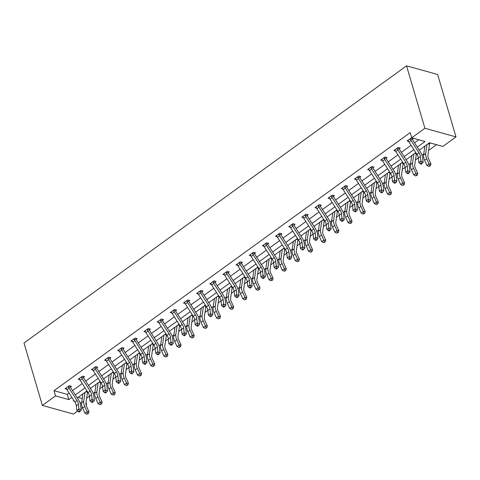 <?xml version="1.0" encoding="UTF-8"?>
<svg xmlns="http://www.w3.org/2000/svg" width="480" height="480" viewBox="0 0 480 480"><rect width="100%" height="100%" fill="white"/><g stroke="black" fill="none" stroke-linecap="round" stroke-linejoin="round"><path stroke-width="0.72" d="M86.01 402.474L86.622 404.544L86.064 404.946M82.422 407.586L81.006 408.612M77.622 411.06L73.464 414.072L42.378 405.426L24 342.99L406.536 65.826L437.622 74.472L456 136.914L442.848 146.442L429.528 142.74L419.256 150.18M86.628 398.22L89.454 396.18M93.204 393.456L94.914 392.22M99.786 388.692L102.606 386.646M106.362 383.928L108.072 382.692M112.938 379.164L115.758 377.118M119.514 374.4L121.224 373.158M126.09 369.636L128.91 367.59M132.666 364.866L134.376 363.63M139.242 360.102L142.068 358.056M145.818 355.338L147.528 354.102M152.394 350.574L155.22 348.528M158.97 345.81L160.68 344.568M165.546 341.046L168.372 339M172.122 336.276L173.832 335.04M178.704 331.512L181.524 329.466M185.28 326.748L186.99 325.512M191.856 321.984L194.676 319.938M198.432 317.22L200.142 315.978M205.008 312.456L207.828 310.41M211.584 307.686L213.294 306.45M218.16 302.922L220.986 300.876M224.736 298.158L226.446 296.922M231.312 293.394L234.138 291.348M237.888 288.63L239.598 287.388M244.464 283.866L247.29 281.82M251.04 279.102L252.75 277.86M257.622 274.332L260.442 272.286M264.198 269.568L265.908 268.332M270.774 264.804L273.594 262.758M277.35 260.04L279.06 258.798M283.926 255.276L286.746 253.23M290.502 250.512L292.212 249.27M297.078 245.742L299.904 243.702M303.654 240.978L305.364 239.742M310.23 236.214L313.056 234.168M316.806 231.45L318.516 230.208M323.382 226.686L326.208 224.64M329.958 221.922L331.668 220.68M336.54 217.152L339.36 215.112M343.116 212.388L344.826 211.152M349.692 207.624L352.512 205.578M356.268 202.86L357.978 201.624M362.844 198.096L365.664 196.05M369.42 193.332L371.13 192.09M375.996 188.568L378.822 186.522M382.572 183.798L384.282 182.562M389.148 179.034L391.974 176.988M395.724 174.27L397.434 173.034M402.3 169.506L405.126 167.46M408.876 164.742L410.586 163.5M415.458 159.978L418.278 157.932M422.034 155.208L423.744 153.972M428.61 150.444L436.548 144.69M83.628 377.442L84.576 376.752L82.476 376.17L78.258 379.224L79.8 379.65M109.938 358.38L110.88 357.696L108.78 357.108L104.568 360.162L106.104 360.594M136.242 339.318L137.19 338.634L135.09 338.052L130.872 341.106L132.408 341.532M162.546 320.262L163.494 319.572L161.394 318.99L157.176 322.044L158.718 322.47M188.856 301.2L189.798 300.516L187.698 299.928L183.486 302.988L185.022 303.414M215.16 282.144L216.108 281.454L214.008 280.872L209.79 283.926L211.326 284.352M241.464 263.082L242.412 262.398L240.312 261.81L236.094 264.864L237.636 265.296M267.774 244.02L268.716 243.336L266.616 242.754L262.404 245.808L263.94 246.234M294.078 224.964L295.026 224.274L292.926 223.692L288.708 226.746L290.244 227.172M320.382 205.902L321.33 205.218L319.23 204.63L315.012 207.684L316.554 208.116M346.692 186.84L347.634 186.156L345.534 185.574L341.322 188.628L342.858 189.054M372.996 167.784L373.944 167.094L371.844 166.512L367.626 169.566L369.162 169.992M399.3 148.722L400.248 148.038L398.148 147.45L393.93 150.504L395.472 150.936M417.3 147.132L425.076 141.498L411.756 137.796L410.226 132.594L54 390.696L67.314 394.398L69.12 393.096M72.558 390.6L82.272 383.562M85.71 381.072L95.424 374.034M98.862 371.544L108.576 364.506M112.014 362.016L121.728 354.972M125.166 352.482L134.88 345.444M138.318 342.954L148.038 335.916M151.476 333.426L161.19 326.382M164.628 323.892L174.342 316.854M177.78 314.364L187.494 307.326M190.932 304.836L200.646 297.792M204.084 295.302L213.798 288.264M217.236 285.774L226.956 278.736M230.394 276.246L240.108 269.202M243.546 266.712L253.26 259.674M256.698 257.184L266.412 250.146M269.85 247.656L279.564 240.618M283.002 238.122L292.716 231.084M296.154 228.594L305.874 221.556M309.312 219.066L319.026 212.028M322.464 209.532L332.178 202.494M335.616 200.004L345.33 192.966M348.768 190.476L358.482 183.438M361.92 180.948L371.634 173.904M375.072 171.414L384.792 164.376M388.23 161.886L397.944 154.848M401.382 152.358L411.096 145.314M414.534 142.824L418.776 139.752M412.452 139.194L413.4 138.504L411.3 137.922L407.088 140.976L408.624 141.402M386.148 158.25L387.096 157.566L384.996 156.984L380.778 160.038L382.314 160.464M359.844 177.312L360.792 176.628L358.686 176.04L354.474 179.094L356.01 179.526M333.534 196.374L334.482 195.684L332.382 195.102L328.17 198.156L329.706 198.582M307.23 215.43L308.178 214.746L306.078 214.164L301.86 217.218L303.396 217.644M280.926 234.492L281.874 233.808L279.768 233.22L275.556 236.274L277.092 236.706M254.616 253.554L255.564 252.864L253.464 252.282L249.252 255.336L250.788 255.762M228.312 272.61L229.26 271.926L227.16 271.338L222.942 274.398L224.478 274.824M202.008 291.672L202.956 290.982L200.85 290.4L196.638 293.454L198.174 293.88M175.698 310.728L176.646 310.044L174.546 309.462L170.334 312.516L171.87 312.942M149.394 329.79L150.342 329.106L148.242 328.518L144.024 331.572L145.56 332.004M123.09 348.852L124.038 348.162L121.932 347.58L117.72 350.634L119.256 351.06M96.78 367.908L97.728 367.224L95.628 366.642L91.416 369.696L92.952 370.122M70.476 386.97L71.424 386.286L69.324 385.698L65.106 388.752L66.642 389.184M42.378 405.426L55.53 395.898L68.85 399.6L71.886 397.404M54 390.696L55.53 395.898M411.756 137.796L424.908 128.268L406.536 65.826M73.842 400.452L73.302 400.842L74.262 401.106M79.944 402.684L81.57 403.14M85.95 404.358L86.622 404.544M415.818 152.676L406.104 159.714M402.666 162.204L392.946 169.242M389.514 171.732L379.794 178.77M376.356 181.26L366.642 188.304M363.204 190.794L353.49 197.832M350.052 200.322L340.338 207.36M336.9 209.85L327.186 216.894M323.748 219.384L314.028 226.422M310.596 228.912L300.876 235.95M297.438 238.44L287.724 245.484M284.286 247.974L274.572 255.012M271.134 257.502L261.42 264.54M257.982 267.03L248.268 274.074M244.83 276.564L235.11 283.602M231.678 286.092L221.958 293.13M218.52 295.62L208.806 302.658M205.368 305.154L195.654 312.192M192.216 314.682L182.502 321.72M179.064 324.21L169.35 331.248M165.912 333.744L156.192 340.782M152.76 343.272L143.04 350.31M139.602 352.8L129.888 359.838M126.45 362.328L116.736 369.372M113.298 371.862L103.584 378.9M100.146 381.39L90.432 388.428M86.994 390.918L77.274 397.962M456 136.914L424.908 128.268M75.318 394.914L85.038 387.87M88.476 385.38L98.19 378.342M101.628 375.852L111.342 368.814M114.78 366.324L124.494 359.286M127.932 356.79L137.646 349.752M141.084 347.262L150.804 340.224M154.236 337.734L163.956 330.696M167.394 328.2L177.108 321.162M180.546 318.672L190.26 311.634M193.698 309.144L203.412 302.106M206.85 299.61L216.564 292.572M220.002 290.082L229.722 283.044M233.154 280.554L242.874 273.516M246.312 271.026L256.026 263.982M259.464 261.492L269.178 254.454M272.616 251.964L282.33 244.926M285.768 242.436L295.482 235.392M298.92 232.902L308.64 225.864M312.072 223.374L321.792 216.336M325.23 213.846L334.944 206.802M338.382 204.312L348.096 197.274M351.534 194.784L361.248 187.746M364.686 185.256L374.4 178.212M377.838 175.722L387.558 168.684M390.99 166.194L400.71 159.156M404.148 156.666L413.862 149.628M78.066 397.386L82.23 398.544M350.46 200.958L350.322 201.444A4.302 2.286 -125.9 0 1 350.4 202.74L348.99 212.43A6.144 3.264 54.1 0 0 349.668 215.898L352.038 221.112L351.474 222.96L349.878 223.572L351.474 222.96M389.922 172.368L389.778 172.854A4.302 2.286 -125.9 0 1 389.862 174.15L388.446 183.846A6.144 3.264 54.1 0 0 389.124 187.308L391.5 192.522L390.93 194.37L389.34 194.982L390.93 194.37M429.276 142.92L430.206 143.178L429.24 144.264A4.302 2.286 -125.9 0 1 429.318 145.56L427.908 155.256A6.144 3.264 54.1 0 0 428.586 158.718L430.956 163.932L430.392 165.78L428.796 166.398L430.392 165.78M67.314 394.398L68.85 399.6M408.03 140.292L408.246 140.544A4.302 2.286 54.1 0 0 408.978 142.02L416.856 154.296A6.144 3.264 -125.9 0 1 418.284 157.968L418.83 162.678L420.936 161.148L423.156 162.294L422.61 157.59A9.216 4.902 54.1 0 0 420.474 152.076L412.59 139.8A1.23 0.654 -125.9 0 1 412.482 139.608L410.352 139.014A4.302 2.286 54.1 0 0 411.084 140.49L418.968 152.766A6.144 3.264 -125.9 0 1 420.39 156.444L421.116 163.2L420.276 163.812L421.164 164.274L422.004 163.662L421.116 163.2M410.352 139.014L410.352 138.606M412.482 138.252L412.482 139.608M422.004 163.662L423.156 162.294M418.83 162.678L420.276 163.812M429.288 142.926L429.258 143.892M428.796 166.398L426.972 165.468L424.596 160.254A9.216 4.902 -125.9 0 1 423.582 155.058L424.89 146.1M426.972 165.468L429.078 163.944L426.708 158.73A9.216 4.902 -125.9 0 1 425.694 153.528L426.996 144.57M429.24 144.264L427.926 143.904M429.642 165.786L429.078 163.944L430.956 163.932M394.878 149.82L395.094 150.072A4.302 2.286 54.1 0 0 395.826 151.548L403.704 163.824A6.144 3.264 -125.9 0 1 405.132 167.502L405.678 172.206L407.784 170.676L410.004 171.828L409.458 167.118A9.216 4.902 54.1 0 0 407.316 161.61L399.438 149.328A1.23 0.654 -125.9 0 1 399.33 149.136L397.2 148.548A4.302 2.286 54.1 0 0 397.932 150.018L405.81 162.294A6.144 3.264 -125.9 0 1 407.238 165.972L407.964 172.734L407.118 173.34L408.006 173.802L408.852 173.19L407.964 172.734M397.2 148.548L397.2 148.14M399.324 147.78L399.33 149.136M408.852 173.19L410.004 171.828M405.678 172.206L407.118 173.34M381.726 159.348L381.942 159.6A4.302 2.286 54.1 0 0 382.674 161.076L390.552 173.352A6.144 3.264 -125.9 0 1 391.98 177.03L392.526 181.734L394.632 180.21L396.852 181.356L396.306 176.652A9.216 4.902 54.1 0 0 394.164 171.138L386.286 158.862A1.23 0.654 -125.9 0 1 386.172 158.664L384.048 158.076A4.302 2.286 54.1 0 0 384.78 159.552L392.658 171.828A6.144 3.264 -125.9 0 1 394.086 175.5L394.812 182.262L393.966 182.874L394.854 183.33L395.7 182.718L394.812 182.262M384.048 158.076L384.048 157.668L381.738 159.366M386.172 157.308L386.172 158.664M395.7 182.718L396.852 181.356M392.526 181.734L393.966 182.874M416.112 153.138L416.088 153.798A4.302 2.286 -125.9 0 1 416.166 155.088L414.756 164.784A6.144 3.264 54.1 0 0 415.428 168.252L417.804 173.466L417.24 175.308L415.644 175.926L417.24 175.308M415.644 175.926L413.82 175.002L411.444 169.788A9.216 4.902 -125.9 0 1 410.43 164.586L411.738 155.628M413.82 175.002L415.926 173.472L413.55 168.258A9.216 4.902 -125.9 0 1 412.536 163.056L413.844 154.104M416.088 153.798L414.768 153.432M416.49 175.314L415.926 173.472L417.804 173.466M402.96 162.666L402.93 163.326A4.302 2.286 -125.9 0 1 403.014 164.622L401.604 174.312A6.144 3.264 54.1 0 0 402.276 177.78L404.652 182.994L404.088 184.842L402.492 185.454L404.088 184.842M402.492 185.454L400.662 184.53L398.292 179.316A9.216 4.902 -125.9 0 1 397.278 174.114L398.586 165.162M400.662 184.53L402.774 183L400.398 177.786A9.216 4.902 -125.9 0 1 399.384 172.59L400.692 163.632M402.93 163.326L401.616 162.96M403.332 184.842L402.774 183L404.652 182.994M368.574 168.882L368.784 169.134A4.302 2.286 54.1 0 0 369.522 170.61L377.4 182.886A6.144 3.264 -125.9 0 1 378.822 186.558L379.374 191.262L381.48 189.738L383.7 190.884L383.148 186.18A9.216 4.902 54.1 0 0 381.012 180.666L373.134 168.39A1.23 0.654 -125.9 0 1 373.02 168.198L370.896 167.604A4.302 2.286 54.1 0 0 371.628 169.08L379.506 181.356A6.144 3.264 -125.9 0 1 380.934 185.034L381.66 191.79L380.814 192.402L381.702 192.864L382.548 192.252L381.66 191.79M370.896 167.604L370.896 167.196M373.02 166.842L373.02 168.198M382.548 192.252L383.7 190.884M379.374 191.262L380.814 192.402M389.34 194.982L387.51 194.058L385.14 188.844A9.216 4.902 -125.9 0 1 384.126 183.648L385.428 174.69M387.51 194.058L389.622 192.534L387.246 187.32A9.216 4.902 -125.9 0 1 386.232 182.118L387.54 173.16M389.778 172.854L388.464 172.488M390.18 194.376L389.622 192.534L391.5 192.522M355.422 178.41L355.632 178.662A4.302 2.286 54.1 0 0 356.364 180.138L364.248 192.414A6.144 3.264 -125.9 0 1 365.67 196.086L366.216 200.796L368.328 199.266L370.542 200.418L369.996 195.708A9.216 4.902 54.1 0 0 367.86 190.194L359.982 177.918A1.23 0.654 -125.9 0 1 359.868 177.726L357.744 177.132A4.302 2.286 54.1 0 0 358.476 178.608L366.354 190.884A6.144 3.264 -125.9 0 1 367.782 194.562L368.502 201.324L367.662 201.93L368.55 202.392L369.39 201.78L368.502 201.324M357.744 177.132L357.744 176.73M359.868 176.37L359.868 177.726M369.39 201.78L370.542 200.418M366.216 200.796L367.662 201.93M376.656 181.722L376.626 182.388A4.302 2.286 -125.9 0 1 376.71 183.678L375.294 193.374A6.144 3.264 54.1 0 0 375.972 196.842L378.342 202.056L377.778 203.898L376.182 204.516L377.778 203.898M376.182 204.516L374.358 203.586L371.988 198.378A9.216 4.902 -125.9 0 1 370.974 193.176L372.276 184.218M374.358 203.586L376.464 202.062L374.094 196.848A9.216 4.902 -125.9 0 1 373.08 191.646L374.388 182.694M376.626 182.388L375.312 182.022M377.028 203.904L376.464 202.062L378.342 202.056M344.586 186.666L344.586 186.258L342.282 187.956L342.48 188.19A4.302 2.286 54.1 0 0 343.212 189.666L351.09 201.942A6.144 3.264 -125.9 0 1 352.518 205.62L353.064 210.324L355.176 208.8L357.39 209.946L356.844 205.242A9.216 4.902 54.1 0 0 354.708 199.728L346.824 187.452A1.23 0.654 -125.9 0 1 346.716 187.254L344.586 186.666A4.302 2.286 54.1 0 0 345.324 188.142L353.202 200.418A6.144 3.264 -125.9 0 1 354.624 204.09L355.35 210.852L354.51 211.464L355.398 211.92L356.238 211.308L355.35 210.852M346.716 185.898L346.716 187.254M356.238 211.308L357.39 209.946M353.064 210.324L354.51 211.464M363.504 191.256L363.474 191.916A4.302 2.286 -125.9 0 1 363.558 193.212L362.142 202.902A6.144 3.264 54.1 0 0 362.82 206.37L365.19 211.584L364.626 213.432L363.03 214.044L364.626 213.432M363.03 214.044L361.206 213.12L358.83 207.906A9.216 4.902 -125.9 0 1 357.816 202.704L359.124 193.752M361.206 213.12L363.312 211.59L360.942 206.376A9.216 4.902 -125.9 0 1 359.928 201.18L361.23 192.222M363.474 191.916L362.16 191.55M363.876 213.432L363.312 211.59L365.19 211.584M329.112 197.472L329.328 197.724A4.302 2.286 54.1 0 0 330.06 199.194L337.938 211.476A6.144 3.264 -125.9 0 1 339.366 215.148L339.912 219.852L342.018 218.328L344.238 219.474L343.692 214.77A9.216 4.902 54.1 0 0 341.556 209.256L333.672 196.98A1.23 0.654 -125.9 0 1 333.564 196.788L331.434 196.194A4.302 2.286 54.1 0 0 332.166 197.67L340.05 209.946A6.144 3.264 -125.9 0 1 341.472 213.624L342.198 220.38L341.358 220.992L342.246 221.454L343.086 220.842L342.198 220.38M331.434 196.194L331.434 195.786M333.564 195.432L333.564 196.788M343.086 220.842L344.238 219.474M339.912 219.852L341.358 220.992M349.878 223.572L348.054 222.648L345.678 217.434A9.216 4.902 -125.9 0 1 344.664 212.238L345.972 203.28M348.054 222.648L350.16 221.124L347.79 215.91A9.216 4.902 -125.9 0 1 346.776 210.708L348.078 201.75M350.322 201.444L349.008 201.078M350.724 222.966L350.16 221.124L352.038 221.112M315.96 207L316.176 207.252A4.302 2.286 54.1 0 0 316.908 208.728L324.786 221.004A6.144 3.264 -125.9 0 1 326.214 224.676L326.76 229.386L328.866 227.856L331.086 229.002L330.54 224.298A9.216 4.902 54.1 0 0 328.398 218.784L320.52 206.508A1.23 0.654 -125.9 0 1 320.412 206.316L318.282 205.722A4.302 2.286 54.1 0 0 319.014 207.198L326.892 219.474A6.144 3.264 -125.9 0 1 328.32 223.152L329.046 229.914L328.2 230.52L329.088 230.982L329.934 230.37L329.046 229.914M318.282 205.722L318.282 205.32M320.406 204.96L320.412 206.316M329.934 230.37L331.086 229.002M326.76 229.386L328.2 230.52M337.194 210.312L337.17 210.978A4.302 2.286 -125.9 0 1 337.248 212.268L335.838 221.964A6.144 3.264 54.1 0 0 336.51 225.432L338.886 230.64L338.322 232.488L336.726 233.106L338.322 232.488M336.726 233.106L334.902 232.176L332.526 226.968A9.216 4.902 -125.9 0 1 331.512 221.766L332.82 212.808M334.902 232.176L337.008 230.652L334.632 225.438A9.216 4.902 -125.9 0 1 333.618 220.236L334.926 211.284M337.17 210.978L335.85 210.612M337.572 232.494L337.008 230.652L338.886 230.64M305.13 215.256L305.13 214.848L302.82 216.546L303.024 216.78A4.302 2.286 54.1 0 0 303.756 218.256L311.634 230.532A6.144 3.264 -125.9 0 1 313.062 234.21L313.608 238.914L315.714 237.39L317.934 238.536L317.388 233.826A9.216 4.902 54.1 0 0 315.246 228.318L307.368 216.042A1.23 0.654 -125.9 0 1 307.254 215.844L305.13 215.256A4.302 2.286 54.1 0 0 305.862 216.732L313.74 229.008A6.144 3.264 -125.9 0 1 315.168 232.68L315.894 239.442L315.048 240.054L315.936 240.51L316.782 239.898L315.894 239.442M307.254 214.488L307.254 215.844M316.782 239.898L317.934 238.536M313.608 238.914L315.048 240.054M324.042 219.846L324.012 220.506A4.302 2.286 -125.9 0 1 324.096 221.802L322.686 231.492A6.144 3.264 54.1 0 0 323.358 234.96L325.734 240.174L325.17 242.022L323.574 242.634L325.17 242.022M323.574 242.634L321.744 241.71L319.374 236.496A9.216 4.902 -125.9 0 1 318.36 231.294L319.668 222.342M321.744 241.71L323.856 240.18L321.48 234.966A9.216 4.902 -125.9 0 1 320.466 229.77L321.774 220.812M324.012 220.506L322.698 220.14M324.414 242.022L323.856 240.18L325.734 240.174M289.656 226.062L289.866 226.314A4.302 2.286 54.1 0 0 290.604 227.784L298.482 240.066A6.144 3.264 -125.9 0 1 299.904 243.738L300.456 248.442L302.562 246.918L304.782 248.064L304.23 243.36A9.216 4.902 54.1 0 0 302.094 237.846L294.216 225.57A1.23 0.654 -125.9 0 1 294.102 225.378L291.978 224.784A4.302 2.286 54.1 0 0 292.71 226.26L300.588 238.536A6.144 3.264 -125.9 0 1 302.016 242.208L302.742 248.97L301.896 249.582L302.784 250.038L303.63 249.432L302.742 248.97M291.978 224.784L291.978 224.376M294.102 224.022L294.102 225.378M303.63 249.432L304.782 248.064M300.456 248.442L301.896 249.582M310.89 229.374L310.86 230.034A4.302 2.286 -125.9 0 1 310.944 231.33L309.528 241.02A6.144 3.264 54.1 0 0 310.206 244.488L312.582 249.702L312.012 251.55L310.422 252.162L312.012 251.55M310.422 252.162L308.592 251.238L306.222 246.024A9.216 4.902 -125.9 0 1 305.208 240.828L306.51 231.87M308.592 251.238L310.704 249.714L308.328 244.5A9.216 4.902 -125.9 0 1 307.314 239.298L308.622 230.34M310.86 230.034L309.546 229.668M311.262 251.556L310.704 249.714L312.582 249.702M276.504 235.59L276.714 235.842A4.302 2.286 54.1 0 0 277.446 237.318L285.33 249.594A6.144 3.264 -125.9 0 1 286.752 253.266L287.298 257.976L289.41 256.446L291.624 257.592L291.078 252.888A9.216 4.902 54.1 0 0 288.942 247.374L281.064 235.098A1.23 0.654 -125.9 0 1 280.95 234.906L278.826 234.312A4.302 2.286 54.1 0 0 279.558 235.788L287.436 248.064A6.144 3.264 -125.9 0 1 288.864 251.742L289.584 258.498L288.744 259.11L289.632 259.572L290.472 258.96L289.584 258.498M278.826 234.312L278.826 233.91M280.95 233.55L280.95 234.906M290.472 258.96L291.624 257.592M287.298 257.976L288.744 259.11M297.738 238.902L297.708 239.568A4.302 2.286 -125.9 0 1 297.792 240.858L296.376 250.554A6.144 3.264 54.1 0 0 297.054 254.022L299.424 259.23L298.86 261.078L297.264 261.696L298.86 261.078M297.264 261.696L295.44 260.766L293.07 255.552A9.216 4.902 -125.9 0 1 292.056 250.356L293.358 241.398M295.44 260.766L297.546 259.242L295.176 254.028A9.216 4.902 -125.9 0 1 294.162 248.826L295.47 239.874M297.708 239.568L296.394 239.202M298.11 261.084L297.546 259.242L299.424 259.23M263.352 245.118L263.562 245.37A4.302 2.286 54.1 0 0 264.294 246.846L272.172 259.122A6.144 3.264 -125.9 0 1 273.6 262.8L274.146 267.504L276.258 265.974L278.472 267.126L277.926 262.416A9.216 4.902 54.1 0 0 275.79 256.908L267.906 244.632A1.23 0.654 -125.9 0 1 267.798 244.434L265.668 243.846A4.302 2.286 54.1 0 0 266.406 245.322L274.284 257.598A6.144 3.264 -125.9 0 1 275.706 261.27L276.432 268.032L275.592 268.644L276.48 269.1L277.32 268.488L276.432 268.032M265.668 243.846L265.668 243.438L263.364 245.136M267.798 243.078L267.798 244.434M277.32 268.488L278.472 267.126M274.146 267.504L275.592 268.644M284.586 248.436L284.556 249.096A4.302 2.286 -125.9 0 1 284.64 250.392L283.224 260.082A6.144 3.264 54.1 0 0 283.902 263.55L286.272 268.764L285.708 270.612L284.112 271.224L285.708 270.612M284.112 271.224L282.288 270.3L279.912 265.086A9.216 4.902 -125.9 0 1 278.898 259.884L280.206 250.926M282.288 270.3L284.394 268.77L282.024 263.556A9.216 4.902 -125.9 0 1 281.01 258.36L282.312 249.402M284.556 249.096L283.242 248.73M284.958 270.612L284.394 268.77L286.272 268.764M250.194 254.652L250.41 254.904A4.302 2.286 54.1 0 0 251.142 256.374L259.02 268.656A6.144 3.264 -125.9 0 1 260.448 272.328L260.994 277.032L263.1 275.508L265.32 276.654L264.774 271.95A9.216 4.902 54.1 0 0 262.638 266.436L254.754 254.16A1.23 0.654 -125.9 0 1 254.646 253.968L252.516 253.374A4.302 2.286 54.1 0 0 253.248 254.85L261.132 267.126A6.144 3.264 -125.9 0 1 262.554 270.798L263.28 277.56L262.44 278.172L263.328 278.628L264.168 278.022L263.28 277.56M252.516 253.374L252.516 252.966M254.646 252.606L254.646 253.968M264.168 278.022L265.32 276.654M260.994 277.032L262.44 278.172M271.428 257.964L271.404 258.624A4.302 2.286 -125.9 0 1 271.482 259.92L270.072 269.61A6.144 3.264 54.1 0 0 270.75 273.078L273.12 278.292L272.556 280.14L270.96 280.752L272.556 280.14M270.96 280.752L269.136 279.828L266.76 274.614A9.216 4.902 -125.9 0 1 265.746 269.412L267.054 260.46M269.136 279.828L271.242 278.298L268.872 273.09A9.216 4.902 -125.9 0 1 267.858 267.888L269.16 258.93M271.404 258.624L270.09 258.258M271.806 280.146L271.242 278.298L273.12 278.292M237.042 264.18L237.258 264.432A4.302 2.286 54.1 0 0 237.99 265.908L245.868 278.184A6.144 3.264 -125.9 0 1 247.296 281.856L247.842 286.566L249.948 285.036L252.168 286.182L251.622 281.478A9.216 4.902 54.1 0 0 249.48 275.964L241.602 263.688A1.23 0.654 -125.9 0 1 241.494 263.496L239.364 262.902A4.302 2.286 54.1 0 0 240.096 264.378L247.974 276.654A6.144 3.264 -125.9 0 1 249.402 280.332L250.128 287.088L249.282 287.7L250.17 288.162L251.016 287.55L250.128 287.088M239.364 262.902L239.364 262.5M241.488 262.14L241.494 263.496M251.016 287.55L252.168 286.182M247.842 286.566L249.282 287.7M258.276 267.492L258.252 268.158A4.302 2.286 -125.9 0 1 258.33 269.448L256.92 279.144A6.144 3.264 54.1 0 0 257.592 282.606L259.968 287.82L259.404 289.668L257.808 290.286L259.404 289.668M257.808 290.286L255.984 289.356L253.608 284.142A9.216 4.902 -125.9 0 1 252.594 278.946L253.902 269.988M255.984 289.356L258.09 287.832L255.714 282.618A9.216 4.902 -125.9 0 1 254.7 277.416L256.008 268.464M258.252 268.158L256.932 267.792M258.654 289.674L258.09 287.832L259.968 287.82M226.212 272.436L226.212 272.028L223.902 273.726L224.106 273.96A4.302 2.286 54.1 0 0 224.838 275.436L232.716 287.712A6.144 3.264 -125.9 0 1 234.144 291.39L234.69 296.094L236.796 294.564L239.016 295.716L238.47 291.006A9.216 4.902 54.1 0 0 236.328 285.498L228.45 273.216A1.23 0.654 -125.9 0 1 228.336 273.024L226.212 272.436A4.302 2.286 54.1 0 0 226.944 273.906L234.822 286.188A6.144 3.264 -125.9 0 1 236.25 289.86L236.976 296.622L236.13 297.234L237.018 297.69L237.864 297.078L236.976 296.622M228.336 271.668L228.336 273.024M237.864 297.078L239.016 295.716M234.69 296.094L236.13 297.234M245.124 277.026L245.094 277.686A4.302 2.286 -125.9 0 1 245.178 278.982L243.768 288.672A6.144 3.264 54.1 0 0 244.44 292.14L246.816 297.354L246.252 299.202L244.656 299.814L246.252 299.202M244.656 299.814L242.826 298.89L240.456 293.676A9.216 4.902 -125.9 0 1 239.442 288.474L240.75 279.516M242.826 298.89L244.938 297.36L242.562 292.146A9.216 4.902 -125.9 0 1 241.548 286.95L242.856 277.992M245.094 277.686L243.78 277.32M245.496 299.202L244.938 297.36L246.816 297.354M210.738 283.242L210.948 283.494A4.302 2.286 54.1 0 0 211.686 284.964L219.564 297.24A6.144 3.264 -125.9 0 1 220.986 300.918L221.538 305.622L223.644 304.098L225.864 305.244L225.312 300.54A9.216 4.902 54.1 0 0 223.176 295.026L215.298 282.75A1.23 0.654 -125.9 0 1 215.184 282.558L213.06 281.964A4.302 2.286 54.1 0 0 213.792 283.44L221.67 295.716A6.144 3.264 -125.9 0 1 223.098 299.388L223.824 306.15L222.978 306.762L223.866 307.218L224.712 306.612L223.824 306.15M213.06 281.964L213.06 281.556M215.184 281.196L215.184 282.558M224.712 306.612L225.864 305.244M221.538 305.622L222.978 306.762M231.972 286.554L231.942 287.214A4.302 2.286 -125.9 0 1 232.026 288.51L230.61 298.2A6.144 3.264 54.1 0 0 231.288 301.668L233.664 306.882L233.094 308.73L231.504 309.342L233.094 308.73M231.504 309.342L229.674 308.418L227.304 303.204A9.216 4.902 -125.9 0 1 226.29 298.002L227.592 289.05M229.674 308.418L231.786 306.888L229.41 301.68A9.216 4.902 -125.9 0 1 228.396 296.478L229.704 287.52M231.942 287.214L230.628 286.848M232.344 308.73L231.786 306.888L233.664 306.882M197.586 292.77L197.796 293.022A4.302 2.286 54.1 0 0 198.528 294.498L206.412 306.774A6.144 3.264 -125.9 0 1 207.834 310.446L208.38 315.156L210.492 313.626L212.706 314.772L212.16 310.068A9.216 4.902 54.1 0 0 210.024 304.554L202.146 292.278A1.23 0.654 -125.9 0 1 202.032 292.086L199.908 291.492A4.302 2.286 54.1 0 0 200.64 292.968L208.518 305.244A6.144 3.264 -125.9 0 1 209.946 308.922L210.666 315.678L209.826 316.29L210.714 316.752L211.554 316.14L210.666 315.678M199.908 291.492L199.908 291.084M202.032 290.73L202.032 292.086M211.554 316.14L212.706 314.772M208.38 315.156L209.826 316.29M218.82 296.082L218.79 296.748A4.302 2.286 -125.9 0 1 218.874 298.038L217.458 307.734A6.144 3.264 54.1 0 0 218.136 311.196L220.506 316.41L219.942 318.258L218.346 318.876L219.942 318.258M218.346 318.876L216.522 317.946L214.152 312.732A9.216 4.902 -125.9 0 1 213.138 307.536L214.44 298.578M216.522 317.946L218.628 316.422L216.258 311.208A9.216 4.902 -125.9 0 1 215.244 306.006L216.552 297.054M218.79 296.748L217.476 296.382M219.192 318.264L218.628 316.422L220.506 316.41M186.75 301.026L186.75 300.618L184.446 302.316L184.644 302.55A4.302 2.286 54.1 0 0 185.376 304.026L193.254 316.302A6.144 3.264 -125.9 0 1 194.682 319.98L195.228 324.684L197.34 323.154L199.554 324.306L199.008 319.596A9.216 4.902 54.1 0 0 196.872 314.088L188.988 301.806A1.23 0.654 -125.9 0 1 188.88 301.614L186.75 301.026A4.302 2.286 54.1 0 0 187.488 302.496L195.366 314.778A6.144 3.264 -125.9 0 1 196.788 318.45L197.514 325.212L196.674 325.824L197.562 326.28L198.402 325.668L197.514 325.212M188.88 300.258L188.88 301.614M198.402 325.668L199.554 324.306M195.228 324.684L196.674 325.824M205.668 305.616L205.638 306.276A4.302 2.286 -125.9 0 1 205.722 307.566L204.306 317.262A6.144 3.264 54.1 0 0 204.984 320.73L207.354 325.944L206.79 327.792L205.194 328.404L206.79 327.792M205.194 328.404L203.37 327.48L200.994 322.266A9.216 4.902 -125.9 0 1 199.98 317.064L201.288 308.106M203.37 327.48L205.476 325.95L203.106 320.736A9.216 4.902 -125.9 0 1 202.092 315.54L203.394 306.582M205.638 306.276L204.324 305.91M206.04 327.792L205.476 325.95L207.354 325.944M171.276 311.826L171.492 312.078A4.302 2.286 54.1 0 0 172.224 313.554L180.102 325.83A6.144 3.264 -125.9 0 1 181.53 329.508L182.076 334.212L184.182 332.688L186.402 333.834L185.856 329.13A9.216 4.902 54.1 0 0 183.72 323.616L175.836 311.34A1.23 0.654 -125.9 0 1 175.728 311.148L173.598 310.554A4.302 2.286 54.1 0 0 174.33 312.03L182.214 324.306A6.144 3.264 -125.9 0 1 183.636 327.978L184.362 334.74L183.522 335.352L184.41 335.808L185.25 335.202L184.362 334.74M173.598 310.554L173.598 310.146M175.728 309.786L175.728 311.148M185.25 335.202L186.402 333.834M182.076 334.212L183.522 335.352M192.51 315.144L192.486 315.804A4.302 2.286 -125.9 0 1 192.564 317.1L191.154 326.79A6.144 3.264 54.1 0 0 191.832 330.258L194.202 335.472L193.638 337.32L192.042 337.932L193.638 337.32M192.042 337.932L190.218 337.008L187.842 331.794A9.216 4.902 -125.9 0 1 186.828 326.592L188.136 317.64M190.218 337.008L192.324 335.478L189.954 330.264A9.216 4.902 -125.9 0 1 188.94 325.068L190.242 316.11M192.486 315.804L191.172 315.438M192.888 337.32L192.324 335.478L194.202 335.472M160.446 320.082L160.446 319.704L158.136 321.372L158.34 321.612A4.302 2.286 54.1 0 0 159.072 323.088L166.95 335.364A6.144 3.264 -125.9 0 1 168.378 339.036L168.924 343.746L171.03 342.216L173.25 343.362L172.704 338.658A9.216 4.902 54.1 0 0 170.562 333.144L162.684 320.868A1.23 0.654 -125.9 0 1 162.576 320.676L160.446 320.082A4.302 2.286 54.1 0 0 161.178 321.558L169.056 333.834A6.144 3.264 -125.9 0 1 170.484 337.512L171.21 344.268L170.364 344.88L171.252 345.342L172.098 344.73L171.21 344.268M162.57 319.32L162.576 320.676M172.098 344.73L173.25 343.362M168.924 343.746L170.364 344.88M179.358 324.672L179.334 325.332A4.302 2.286 -125.9 0 1 179.412 326.628L178.002 336.324A6.144 3.264 54.1 0 0 178.674 339.786L181.05 345L180.486 346.848L178.89 347.466L180.486 346.848M178.89 347.466L177.066 346.536L174.69 341.322A9.216 4.902 -125.9 0 1 173.676 336.126L174.984 327.168M177.066 346.536L179.172 345.012L176.796 339.798A9.216 4.902 -125.9 0 1 175.782 334.596L177.09 325.638M179.334 325.332L178.014 324.972M179.736 346.854L179.172 345.012L181.05 345M144.972 330.888L145.188 331.14A4.302 2.286 54.1 0 0 145.92 332.616L153.798 344.892A6.144 3.264 -125.9 0 1 155.226 348.57L155.772 353.274L157.878 351.744L160.098 352.896L159.552 348.186A9.216 4.902 54.1 0 0 157.41 342.678L149.532 330.396A1.23 0.654 -125.9 0 1 149.418 330.204L147.294 329.616A4.302 2.286 54.1 0 0 148.026 331.086L155.904 343.368A6.144 3.264 -125.9 0 1 157.332 347.04L158.058 353.802L157.212 354.408L158.1 354.87L158.946 354.258L158.058 353.802M147.294 329.616L147.294 329.208L144.984 330.906M149.418 328.848L149.418 330.204M158.946 354.258L160.098 352.896M155.772 353.274L157.212 354.408M166.206 334.206L166.176 334.866A4.302 2.286 -125.9 0 1 166.26 336.156L164.85 345.852A6.144 3.264 54.1 0 0 165.522 349.32L167.898 354.534L167.334 356.376L165.738 356.994L167.334 356.376M165.738 356.994L163.908 356.07L161.538 350.856A9.216 4.902 -125.9 0 1 160.524 345.654L161.832 336.696M163.908 356.07L166.02 354.54L163.644 349.326A9.216 4.902 -125.9 0 1 162.63 344.124L163.938 335.172M166.176 334.866L164.862 334.5M166.578 356.382L166.02 354.54L167.898 354.534M131.82 340.416L132.03 340.668A4.302 2.286 54.1 0 0 132.768 342.144L140.646 354.42A6.144 3.264 -125.9 0 1 142.068 358.098L142.62 362.802L144.726 361.278L146.946 362.424L146.394 357.72A9.216 4.902 54.1 0 0 144.258 352.206L136.38 339.93A1.23 0.654 -125.9 0 1 136.266 339.732L134.142 339.144A4.302 2.286 54.1 0 0 134.874 340.62L142.752 352.896A6.144 3.264 -125.9 0 1 144.18 356.568L144.906 363.33L144.06 363.942L144.948 364.398L145.794 363.786L144.906 363.33M134.142 339.144L134.142 338.736M136.266 338.376L136.266 339.732M145.794 363.786L146.946 362.424M142.62 362.802L144.06 363.942M153.054 343.734L153.024 344.394A4.302 2.286 -125.9 0 1 153.108 345.69L151.692 355.38A6.144 3.264 54.1 0 0 152.37 358.848L154.746 364.062L154.176 365.91L152.586 366.522L154.176 365.91M152.586 366.522L150.756 365.598L148.386 360.384A9.216 4.902 -125.9 0 1 147.372 355.182L148.674 346.23M150.756 365.598L152.868 364.068L150.492 358.854A9.216 4.902 -125.9 0 1 149.478 353.658L150.786 344.7M153.024 344.394L151.71 344.028M153.426 365.91L152.868 364.068L154.746 364.062M120.99 348.672L120.99 348.294L118.68 349.962L118.878 350.202A4.302 2.286 54.1 0 0 119.61 351.678L127.494 363.954A6.144 3.264 -125.9 0 1 128.916 367.626L129.462 372.33L131.574 370.806L133.788 371.952L133.242 367.248A9.216 4.902 54.1 0 0 131.106 361.734L123.228 349.458A1.23 0.654 -125.9 0 1 123.114 349.266L120.99 348.672A4.302 2.286 54.1 0 0 121.722 350.148L129.6 362.424A6.144 3.264 -125.9 0 1 131.028 366.102L131.748 372.858L130.908 373.47L131.796 373.932L132.636 373.32L131.748 372.858M123.114 347.91L123.114 349.266M132.636 373.32L133.788 371.952M129.462 372.33L130.908 373.47M139.902 353.262L139.872 353.922A4.302 2.286 -125.9 0 1 139.956 355.218L138.54 364.914A6.144 3.264 54.1 0 0 139.218 368.376L141.588 373.59L141.024 375.438L139.428 376.05L141.024 375.438M139.428 376.05L137.604 375.126L135.234 369.912A9.216 4.902 -125.9 0 1 134.22 364.716L135.522 355.758M137.604 375.126L139.71 373.602L137.34 368.388A9.216 4.902 -125.9 0 1 136.326 363.186L137.634 354.228M139.872 353.922L138.558 353.562M140.274 375.444L139.71 373.602L141.588 373.59M105.516 359.478L105.726 359.73A4.302 2.286 54.1 0 0 106.458 361.206L114.336 373.482A6.144 3.264 -125.9 0 1 115.764 377.154L116.31 381.864L118.422 380.334L120.636 381.486L120.09 376.776A9.216 4.902 54.1 0 0 117.954 371.268L110.07 358.986A1.23 0.654 -125.9 0 1 109.962 358.794L107.832 358.206A4.302 2.286 54.1 0 0 108.57 359.676L116.448 371.952A6.144 3.264 -125.9 0 1 117.87 375.63L118.596 382.392L117.756 382.998L118.644 383.46L119.484 382.848L118.596 382.392M107.832 358.206L107.832 357.798L105.528 359.496M109.962 357.438L109.962 358.794M119.484 382.848L120.636 381.486M116.31 381.864L117.756 382.998M126.75 362.796L126.72 363.456A4.302 2.286 -125.9 0 1 126.804 364.746L125.388 374.442A6.144 3.264 54.1 0 0 126.066 377.91L128.436 383.124L127.872 384.966L126.276 385.584L127.872 384.966M126.276 385.584L124.452 384.66L122.076 379.446A9.216 4.902 -125.9 0 1 121.062 374.244L122.37 365.286M124.452 384.66L126.558 383.13L124.188 377.916A9.216 4.902 -125.9 0 1 123.174 372.714L124.476 363.762M126.72 363.456L125.406 363.09M127.122 384.972L126.558 383.13L128.436 383.124M92.358 369.006L92.574 369.258A4.302 2.286 54.1 0 0 93.306 370.734L101.184 383.01A6.144 3.264 -125.9 0 1 102.612 386.688L103.158 391.392L105.264 389.868L107.484 391.014L106.938 386.31A9.216 4.902 54.1 0 0 104.802 380.796L96.918 368.52A1.23 0.654 -125.9 0 1 96.81 368.322L94.68 367.734A4.302 2.286 54.1 0 0 95.412 369.21L103.296 381.486A6.144 3.264 -125.9 0 1 104.718 385.158L105.444 391.92L104.604 392.532L105.492 392.988L106.332 392.376L105.444 391.92M94.68 367.734L94.68 367.326M96.81 366.966L96.81 368.322M106.332 392.376L107.484 391.014M103.158 391.392L104.604 392.532M113.592 372.324L113.568 372.984A4.302 2.286 -125.9 0 1 113.646 374.28L112.236 383.97A6.144 3.264 54.1 0 0 112.914 387.438L115.284 392.652L114.72 394.5L113.124 395.112L114.72 394.5M113.124 395.112L111.3 394.188L108.924 388.974A9.216 4.902 -125.9 0 1 107.91 383.772L109.218 374.82M111.3 394.188L113.406 392.658L111.036 387.444A9.216 4.902 -125.9 0 1 110.022 382.248L111.324 373.29M113.568 372.984L112.254 372.618M113.97 394.5L113.406 392.658L115.284 392.652M79.206 378.54L79.422 378.792A4.302 2.286 54.1 0 0 80.154 380.262L88.032 392.544A6.144 3.264 -125.9 0 1 89.46 396.216L90.006 400.92L92.112 399.396L94.332 400.542L93.786 395.838A9.216 4.902 54.1 0 0 91.644 390.324L83.766 378.048A1.23 0.654 -125.9 0 1 83.658 377.856L81.528 377.262A4.302 2.286 54.1 0 0 82.26 378.738L90.138 391.014A6.144 3.264 -125.9 0 1 91.566 394.692L92.292 401.448L91.446 402.06L92.334 402.522L93.18 401.91L92.292 401.448M81.528 377.262L81.528 376.854M83.652 376.5L83.658 377.856M93.18 401.91L94.332 400.542M90.006 400.92L91.446 402.06M100.44 381.852L100.416 382.512A4.302 2.286 -125.9 0 1 100.494 383.808L99.084 393.504A6.144 3.264 54.1 0 0 99.756 396.966L102.132 402.18L101.568 404.028L99.972 404.64L101.568 404.028M99.972 404.64L98.148 403.716L95.772 398.502A9.216 4.902 -125.9 0 1 94.758 393.306L96.066 384.348M98.148 403.716L100.254 402.192L97.878 396.978A9.216 4.902 -125.9 0 1 96.864 391.776L98.172 382.818M100.416 382.512L99.096 382.146M100.818 404.034L100.254 402.192L102.132 402.18M68.376 386.79L68.376 386.388L66.066 388.086L66.27 388.32A4.302 2.286 54.1 0 0 67.002 389.796L74.88 402.072A6.144 3.264 -125.9 0 1 76.308 405.744L76.854 410.454L78.96 408.924L81.18 410.07L80.634 405.366A9.216 4.902 54.1 0 0 78.492 399.852L70.614 387.576A1.23 0.654 -125.9 0 1 70.5 387.384L68.376 386.79A4.302 2.286 54.1 0 0 69.108 388.266L76.986 400.542A6.144 3.264 -125.9 0 1 78.414 404.22L79.14 410.982L78.294 411.588L79.182 412.05L80.028 411.438L79.14 410.982M70.5 386.028L70.5 387.384M80.028 411.438L81.18 410.07M76.854 410.454L78.294 411.588M87.288 391.38L87.258 392.046A4.302 2.286 -125.9 0 1 87.342 393.336L85.932 403.032A6.144 3.264 54.1 0 0 86.604 406.5L88.98 411.714L88.416 413.556L86.82 414.174L88.416 413.556M86.82 414.174L84.99 413.244L82.62 408.036A9.216 4.902 -125.9 0 1 81.606 402.834L82.914 393.876M84.99 413.244L87.102 411.72L84.726 406.506A9.216 4.902 -125.9 0 1 83.712 401.304L85.02 392.352M87.258 392.046L85.944 391.68M87.66 413.562L87.102 411.72L88.98 411.714M410.352 138.636L408.048 140.304M418.968 152.766L416.856 154.296M420.39 156.444L418.284 157.968M411.084 140.49L408.978 142.02M424.596 160.254L426.708 158.73M423.582 155.058L425.694 153.528M397.2 148.164L394.89 149.838M405.81 162.294L403.704 163.824M407.238 165.972L405.132 167.502M397.932 150.018L395.826 151.548M392.658 171.828L390.552 173.352M394.086 175.5L391.98 177.03M384.78 159.552L382.674 161.076M411.444 169.788L413.55 168.258M410.43 164.586L412.536 163.056M398.292 179.316L400.398 177.786M397.278 174.114L399.384 172.59M370.896 167.226L368.586 168.894M379.506 181.356L377.4 182.886M380.934 185.034L378.822 186.558M371.628 169.08L369.522 170.61M385.14 188.844L387.246 187.32M384.126 183.648L386.232 182.118M357.744 176.754L355.434 178.428M366.354 190.884L364.248 192.414M367.782 194.562L365.67 196.086M358.476 178.608L356.364 180.138M371.988 198.378L374.094 196.848M370.974 193.176L373.08 191.646M353.202 200.418L351.09 201.942M354.624 204.09L352.518 205.62M345.324 188.142L343.212 189.666M358.83 207.906L360.942 206.376M357.816 202.704L359.928 201.18M331.434 195.816L329.13 197.484M340.05 209.946L337.938 211.476M341.472 213.624L339.366 215.148M332.166 197.67L330.06 199.194M345.678 217.434L347.79 215.91M344.664 212.238L346.776 210.708M318.282 205.344L315.972 207.018M326.892 219.474L324.786 221.004M328.32 223.152L326.214 224.676M319.014 207.198L316.908 208.728M332.526 226.968L334.632 225.438M331.512 221.766L333.618 220.236M313.74 229.008L311.634 230.532M315.168 232.68L313.062 234.21M305.862 216.732L303.756 218.256M319.374 236.496L321.48 234.966M318.36 231.294L320.466 229.77M291.978 224.406L289.668 226.074M300.588 238.536L298.482 240.066M302.016 242.208L299.904 243.738M292.71 226.26L290.604 227.784M306.222 246.024L308.328 244.5M305.208 240.828L307.314 239.298M278.826 233.934L276.516 235.608M287.436 248.064L285.33 249.594M288.864 251.742L286.752 253.266M279.558 235.788L277.446 237.318M293.07 255.552L295.176 254.028M292.056 250.356L294.162 248.826M274.284 257.598L272.172 259.122M275.706 261.27L273.6 262.8M266.406 245.322L264.294 246.846M279.912 265.086L282.024 263.556M278.898 259.884L281.01 258.36M252.516 252.99L250.212 254.664M261.132 267.126L259.02 268.656M262.554 270.798L260.448 272.328M253.248 254.85L251.142 256.374M266.76 274.614L268.872 273.09M265.746 269.412L267.858 267.888M239.364 262.524L237.054 264.198M247.974 276.654L245.868 278.184M249.402 280.332L247.296 281.856M240.096 264.378L237.99 265.908M253.608 284.142L255.714 282.618M252.594 278.946L254.7 277.416M234.822 286.188L232.716 287.712M236.25 289.86L234.144 291.39M226.944 273.906L224.838 275.436M240.456 293.676L242.562 292.146M239.442 288.474L241.548 286.95M213.06 281.58L210.75 283.254M221.67 295.716L219.564 297.24M223.098 299.388L220.986 300.918M213.792 283.44L211.686 284.964M227.304 303.204L229.41 301.68M226.29 298.002L228.396 296.478M199.908 291.114L197.598 292.782M208.518 305.244L206.412 306.774M209.946 308.922L207.834 310.446M200.64 292.968L198.528 294.498M214.152 312.732L216.258 311.208M213.138 307.536L215.244 306.006M195.366 314.778L193.254 316.302M196.788 318.45L194.682 319.98M187.488 302.496L185.376 304.026M200.994 322.266L203.106 320.736M199.98 317.064L202.092 315.54M173.598 310.17L171.294 311.844M182.214 324.306L180.102 325.83M183.636 327.978L181.53 329.508M174.33 312.03L172.224 313.554M187.842 331.794L189.954 330.264M186.828 326.592L188.94 325.068M169.056 333.834L166.95 335.364M170.484 337.512L168.378 339.036M161.178 321.558L159.072 323.088M174.69 341.322L176.796 339.798M173.676 336.126L175.782 334.596M155.904 343.368L153.798 344.892M157.332 347.04L155.226 348.57M148.026 331.086L145.92 332.616M161.538 350.856L163.644 349.326M160.524 345.654L162.63 344.124M134.142 338.76L131.832 340.434M142.752 352.896L140.646 354.42M144.18 356.568L142.068 358.098M134.874 340.62L132.768 342.144M148.386 360.384L150.492 358.854M147.372 355.182L149.478 353.658M129.6 362.424L127.494 363.954M131.028 366.102L128.916 367.626M121.722 350.148L119.61 351.678M135.234 369.912L137.34 368.388M134.22 364.716L136.326 363.186M116.448 371.952L114.336 373.482M117.87 375.63L115.764 377.154M108.57 359.676L106.458 361.206M122.076 379.446L124.188 377.916M121.062 374.244L123.174 372.714M94.68 367.35L92.376 369.024M103.296 381.486L101.184 383.01M104.718 385.158L102.612 386.688M95.412 369.21L93.306 370.734M108.924 388.974L111.036 387.444M107.91 383.772L110.022 382.248M81.528 376.884L79.218 378.552M90.138 391.014L88.032 392.544M91.566 394.692L89.46 396.216M82.26 378.738L80.154 380.262M95.772 398.502L97.878 396.978M94.758 393.306L96.864 391.776M76.986 400.542L74.88 402.072M78.414 404.22L76.308 405.744M69.108 388.266L67.002 389.796M82.62 408.036L84.726 406.506M81.606 402.834L83.712 401.304"/></g></svg>
